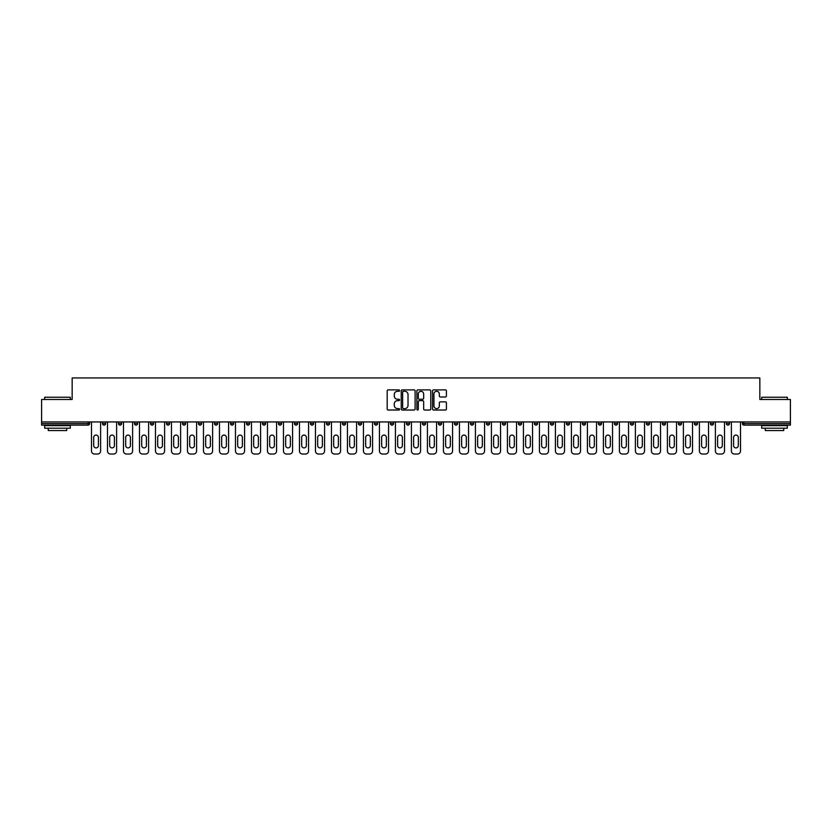 <?xml version="1.0" encoding="UTF-8"?>
<svg xmlns="http://www.w3.org/2000/svg" width="832" height="832" viewBox="0 0 832 832"><rect width="100%" height="100%" fill="white"/><g stroke="black" fill="none" stroke-linecap="round" stroke-linejoin="round"><path stroke-width="1.25" d="M399.589 390.593A0.707 0.707 0 0 0 398.892 389.886L388.19 389.886A1.009 1.009 0 0 0 387.192 390.894L387.192 409.011A1.009 1.009 0 0 0 388.19 410.02L398.892 410.02A0.707 0.707 0 0 0 399.589 409.313A0.707 0.707 0 0 0 398.892 408.606L397.509 408.606A3.224 3.224 0 0 1 394.285 405.392L394.285 403.874A3.224 3.224 0 0 1 397.509 400.66L398.892 400.66A0.707 0.707 0 0 0 399.589 399.953A0.707 0.707 0 0 0 398.892 399.246L397.509 399.246A3.224 3.224 0 0 1 394.285 396.022L394.285 394.514A3.224 3.224 0 0 1 397.509 391.3L398.892 391.3A0.707 0.707 0 0 0 399.589 390.593M445.422 396.978A1.009 1.009 0 0 0 446.42 395.98L446.42 390.894A1.009 1.009 0 0 0 445.422 389.886L433.534 389.886A1.009 1.009 0 0 0 432.536 390.894L432.536 409.011A1.009 1.009 0 0 0 433.534 410.02L445.422 410.02A1.009 1.009 0 0 0 446.42 409.011L446.42 402.875A1.009 1.009 0 0 0 445.422 401.866L440.336 401.866A1.009 1.009 0 0 0 439.327 402.875L439.327 405.912A2.694 2.694 0 0 1 436.634 408.606A2.694 2.694 0 0 1 433.94 405.912L433.94 393.983A2.694 2.694 0 0 1 436.634 391.3A2.694 2.694 0 0 1 439.327 393.983L439.327 395.98A1.009 1.009 0 0 0 440.336 396.978L445.422 396.978M41.6 421.949L41.6 399.485L72.155 399.485L72.155 377.957L759.845 377.957L759.845 399.485L790.4 399.485L790.4 421.949L41.6 421.949L41.6 423.592L88.057 423.592L88.057 421.949M415.116 390.894A1.009 1.009 0 0 0 414.118 389.886L402.23 389.886A1.009 1.009 0 0 0 401.232 390.894L401.232 409.011A1.009 1.009 0 0 0 402.23 410.02L414.118 410.02A1.009 1.009 0 0 0 415.116 409.011L415.116 390.894M417.882 389.886L429.77 389.886A1.009 1.009 0 0 1 430.768 390.894L430.768 409.011A1.009 1.009 0 0 1 429.77 410.02L424.684 410.02A1.009 1.009 0 0 1 423.675 409.011L423.675 401.658A1.009 1.009 0 0 0 422.666 400.66L419.297 400.66A1.009 1.009 0 0 0 418.288 401.658L418.288 409.313A0.707 0.707 0 0 1 417.581 410.02A0.707 0.707 0 0 1 416.884 409.313L416.884 390.894A1.009 1.009 0 0 1 417.882 389.886M89.596 421.949L89.596 423.592A1.539 1.539 0 0 1 88.057 425.131L41.6 425.131L41.6 423.592M790.4 421.949L790.4 425.131L743.943 425.131A1.539 1.539 0 0 1 742.404 423.592L742.404 421.949M102.513 421.949L102.513 423.592L102.513 421.949M88.057 425.131A1.539 1.539 0 0 0 89.596 423.592A1.539 1.539 0 0 1 88.057 425.131L88.057 423.592L89.596 423.592M104.052 425.131A1.539 1.539 0 0 1 102.513 423.592A1.539 1.539 0 0 0 104.052 425.131A1.539 1.539 0 0 0 105.591 423.592L105.591 421.949L105.591 423.592A1.539 1.539 0 0 1 104.052 425.131A1.539 1.539 0 0 1 102.513 423.592L105.591 423.592A1.539 1.539 0 0 1 104.052 425.131M118.508 421.949L118.508 423.592L118.508 421.949M121.586 421.949L121.586 423.592A1.539 1.539 0 0 1 120.047 425.131A1.539 1.539 0 0 1 118.508 423.592A1.539 1.539 0 0 0 120.047 425.131A1.539 1.539 0 0 0 121.586 423.592A1.539 1.539 0 0 1 120.047 425.131A1.539 1.539 0 0 1 118.508 423.592L121.586 423.592M134.503 421.949L134.503 423.592L134.503 421.949M137.582 421.949L137.582 423.592L137.582 421.949M150.509 423.592A1.539 1.539 0 0 0 152.048 425.131A1.539 1.539 0 0 0 153.577 423.592A1.539 1.539 0 0 1 152.048 425.131A1.539 1.539 0 0 0 153.577 423.592L153.577 421.949L153.577 423.592L150.509 423.592A1.539 1.539 0 0 0 152.048 425.131A1.539 1.539 0 0 1 150.509 423.592L150.509 421.949M166.504 421.949L166.504 423.592L166.504 421.949M169.582 421.949L169.582 423.592L169.582 421.949M185.578 421.949L185.578 423.592A1.539 1.539 0 0 1 184.038 425.131A1.539 1.539 0 0 1 182.499 423.592L182.499 421.949M200.034 425.131A1.539 1.539 0 0 0 201.573 423.592L201.573 421.949L201.573 423.592A1.539 1.539 0 0 1 200.034 425.131A1.539 1.539 0 0 1 198.494 423.592L198.494 421.949M214.49 421.949L214.49 423.592L214.49 421.949M217.568 421.949L217.568 423.592A1.539 1.539 0 0 1 216.029 425.131A1.539 1.539 0 0 1 214.49 423.592L217.568 423.592A1.539 1.539 0 0 1 216.029 425.131M233.574 421.949L233.574 423.592A1.539 1.539 0 0 1 232.034 425.131A1.539 1.539 0 0 1 230.495 423.592L230.495 421.949M248.03 425.131A1.539 1.539 0 0 0 249.569 423.592L249.569 421.949L249.569 423.592A1.539 1.539 0 0 1 248.03 425.131A1.539 1.539 0 0 1 246.49 423.592L246.49 421.949M265.564 421.949L265.564 423.592A1.539 1.539 0 0 1 264.025 425.131A1.539 1.539 0 0 1 262.486 423.592L262.486 421.949M278.481 421.949L278.481 423.592L278.481 421.949M281.559 421.949L281.559 423.592A1.539 1.539 0 0 1 280.02 425.131A1.539 1.539 0 0 1 278.481 423.592L281.559 423.592A1.539 1.539 0 0 1 280.02 425.131M297.554 421.949L297.554 423.592L294.486 423.592A1.539 1.539 0 0 0 296.015 425.131A1.539 1.539 0 0 1 294.486 423.592L294.486 421.949M312.021 425.131A1.539 1.539 0 0 0 313.56 423.592L313.56 421.949L313.56 423.592A1.539 1.539 0 0 1 312.021 425.131A1.539 1.539 0 0 1 310.482 423.592L310.482 421.949M329.555 421.949L329.555 423.592A1.539 1.539 0 0 1 328.016 425.131A1.539 1.539 0 0 1 326.477 423.592L326.477 421.949M342.472 421.949L342.472 423.592L342.472 421.949M345.55 421.949L345.55 423.592A1.539 1.539 0 0 1 344.011 425.131A1.539 1.539 0 0 1 342.472 423.592L345.55 423.592A1.539 1.539 0 0 1 344.011 425.131M361.546 421.949L361.546 423.592A1.539 1.539 0 0 1 360.006 425.131A1.539 1.539 0 0 1 358.467 423.592L358.467 421.949M374.473 423.592L377.541 423.592A1.539 1.539 0 0 1 376.002 425.131A1.539 1.539 0 0 0 377.541 423.592L377.541 421.949L377.541 423.592A1.539 1.539 0 0 1 376.002 425.131A1.539 1.539 0 0 1 374.473 423.592L374.473 421.949M393.546 421.949L393.546 423.592A1.539 1.539 0 0 1 392.007 425.131A1.539 1.539 0 0 1 390.468 423.592L390.468 421.949M406.463 421.949L406.463 423.592L406.463 421.949M409.542 421.949L409.542 423.592L409.542 421.949M422.458 421.949L422.458 423.592L422.458 421.949M425.537 421.949L425.537 423.592A1.539 1.539 0 0 1 423.998 425.131A1.539 1.539 0 0 1 422.458 423.592L425.537 423.592A1.539 1.539 0 0 1 423.998 425.131M438.454 421.949L438.454 423.592L438.454 421.949M441.532 421.949L441.532 423.592L441.532 421.949M454.459 421.949L454.459 423.592L454.459 421.949M457.527 421.949L457.527 423.592A1.539 1.539 0 0 1 455.998 425.131A1.539 1.539 0 0 1 454.459 423.592A1.539 1.539 0 0 0 455.998 425.131A1.539 1.539 0 0 0 457.527 423.592A1.539 1.539 0 0 1 455.998 425.131A1.539 1.539 0 0 1 454.459 423.592L457.527 423.592M473.533 421.949L473.533 423.592A1.539 1.539 0 0 1 471.994 425.131A1.539 1.539 0 0 1 470.454 423.592L470.454 421.949M489.528 421.949L489.528 423.592L486.45 423.592A1.539 1.539 0 0 0 487.989 425.131A1.539 1.539 0 0 1 486.45 423.592L486.45 421.949M505.523 421.949L505.523 423.592A1.539 1.539 0 0 1 503.984 425.131A1.539 1.539 0 0 1 502.445 423.592L502.445 421.949M518.44 421.949L518.44 423.592L518.44 421.949M521.518 421.949L521.518 423.592A1.539 1.539 0 0 1 519.979 425.131A1.539 1.539 0 0 1 518.44 423.592A1.539 1.539 0 0 0 519.979 425.131A1.539 1.539 0 0 1 518.44 423.592L521.518 423.592A1.539 1.539 0 0 1 519.979 425.131M537.514 421.949L537.514 423.592A1.539 1.539 0 0 1 535.985 425.131A1.539 1.539 0 0 1 534.446 423.592L534.446 421.949M553.519 421.949L553.519 423.592L550.441 423.592A1.539 1.539 0 0 0 551.98 425.131A1.539 1.539 0 0 1 550.441 423.592L550.441 421.949M569.514 421.949L569.514 423.592A1.539 1.539 0 0 1 567.975 425.131A1.539 1.539 0 0 1 566.436 423.592L566.436 421.949M585.51 421.949L585.51 423.592L582.431 423.592A1.539 1.539 0 0 0 583.97 425.131A1.539 1.539 0 0 1 582.431 423.592L582.431 421.949M601.505 421.949L601.505 423.592A1.539 1.539 0 0 1 599.966 425.131A1.539 1.539 0 0 1 598.426 423.592L598.426 421.949M617.51 421.949L617.51 423.592L614.432 423.592A1.539 1.539 0 0 0 615.971 425.131A1.539 1.539 0 0 1 614.432 423.592L614.432 421.949M633.506 421.949L633.506 423.592A1.539 1.539 0 0 1 631.966 425.131A1.539 1.539 0 0 1 630.427 423.592L630.427 421.949M649.501 421.949L649.501 423.592L646.422 423.592A1.539 1.539 0 0 0 647.962 425.131A1.539 1.539 0 0 1 646.422 423.592L646.422 421.949M665.496 421.949L665.496 423.592L662.418 423.592A1.539 1.539 0 0 0 663.957 425.131A1.539 1.539 0 0 1 662.418 423.592L662.418 421.949M681.491 421.949L681.491 423.592L678.423 423.592A1.539 1.539 0 0 0 679.952 425.131A1.539 1.539 0 0 1 678.423 423.592L678.423 421.949M697.497 421.949L697.497 423.592A1.539 1.539 0 0 1 695.958 425.131A1.539 1.539 0 0 1 694.418 423.592L694.418 421.949M713.492 421.949L713.492 423.592A1.539 1.539 0 0 1 711.953 425.131A1.539 1.539 0 0 1 710.414 423.592L710.414 421.949M729.487 421.949L729.487 423.592A1.539 1.539 0 0 1 727.948 425.131A1.539 1.539 0 0 1 726.409 423.592L726.409 421.949M136.042 425.131A1.539 1.539 0 0 1 134.503 423.592A1.539 1.539 0 0 0 136.042 425.131A1.539 1.539 0 0 0 137.582 423.592A1.539 1.539 0 0 1 136.042 425.131A1.539 1.539 0 0 1 134.503 423.592L137.582 423.592A1.539 1.539 0 0 1 136.042 425.131M168.043 425.131A1.539 1.539 0 0 1 166.504 423.592A1.539 1.539 0 0 0 168.043 425.131A1.539 1.539 0 0 0 169.582 423.592A1.539 1.539 0 0 1 168.043 425.131A1.539 1.539 0 0 1 166.504 423.592L169.582 423.592A1.539 1.539 0 0 1 168.043 425.131M296.015 425.131A1.539 1.539 0 0 0 297.554 423.592A1.539 1.539 0 0 1 296.015 425.131A1.539 1.539 0 0 1 294.486 423.592M408.002 425.131A1.539 1.539 0 0 1 406.463 423.592L409.542 423.592A1.539 1.539 0 0 1 408.002 425.131A1.539 1.539 0 0 0 409.542 423.592A1.539 1.539 0 0 1 408.002 425.131M439.993 425.131A1.539 1.539 0 0 1 438.454 423.592A1.539 1.539 0 0 0 439.993 425.131A1.539 1.539 0 0 0 441.532 423.592A1.539 1.539 0 0 1 439.993 425.131A1.539 1.539 0 0 1 438.454 423.592L441.532 423.592M487.989 425.131A1.539 1.539 0 0 0 489.528 423.592A1.539 1.539 0 0 1 487.989 425.131A1.539 1.539 0 0 1 486.45 423.592M551.98 425.131A1.539 1.539 0 0 0 553.519 423.592A1.539 1.539 0 0 1 551.98 425.131A1.539 1.539 0 0 1 550.441 423.592M585.51 423.592A1.539 1.539 0 0 1 583.97 425.131A1.539 1.539 0 0 0 585.51 423.592A1.539 1.539 0 0 1 583.97 425.131A1.539 1.539 0 0 1 582.431 423.592M615.971 425.131A1.539 1.539 0 0 0 617.51 423.592A1.539 1.539 0 0 1 615.971 425.131A1.539 1.539 0 0 1 614.432 423.592M631.966 425.131A1.539 1.539 0 0 0 633.506 423.592A1.539 1.539 0 0 1 631.966 425.131M647.962 425.131A1.539 1.539 0 0 0 649.501 423.592A1.539 1.539 0 0 1 647.962 425.131A1.539 1.539 0 0 1 646.422 423.592M663.957 425.131A1.539 1.539 0 0 0 665.496 423.592A1.539 1.539 0 0 1 663.957 425.131A1.539 1.539 0 0 1 662.418 423.592M679.952 425.131A1.539 1.539 0 0 0 681.491 423.592A1.539 1.539 0 0 1 679.952 425.131A1.539 1.539 0 0 1 678.423 423.592M727.948 425.131A1.539 1.539 0 0 0 729.487 423.592A1.539 1.539 0 0 1 727.948 425.131M743.943 421.949L743.943 425.131A1.539 1.539 0 0 1 742.404 423.592L790.4 423.592M403.343 391.3A0.707 0.707 0 0 0 402.636 391.997L402.636 407.898A0.707 0.707 0 0 0 403.343 408.606L404.799 408.606A3.224 3.224 0 0 0 408.023 405.392L408.023 394.514A3.224 3.224 0 0 0 404.799 391.3L403.343 391.3M423.675 394.035A2.694 2.694 0 0 0 420.982 391.342A2.694 2.694 0 0 0 418.288 394.035L418.288 398.237A1.009 1.009 0 0 0 419.297 399.246L422.666 399.246A1.009 1.009 0 0 0 423.675 398.237L423.675 394.035M98.415 437.434A2.361 2.361 0 0 0 96.054 435.074A2.361 2.361 0 0 0 93.694 437.434A2.361 2.361 0 0 1 96.054 435.074A2.361 2.361 0 0 1 98.415 437.434L98.415 445.536A2.361 2.361 0 0 1 96.054 447.897A2.361 2.361 0 0 1 93.694 445.536A2.361 2.361 0 0 0 96.054 447.897A2.361 2.361 0 0 0 98.415 445.536M91.489 421.949L91.489 450.965L91.489 421.949M94.567 454.043L97.542 454.043L94.567 454.043A3.078 3.078 0 0 1 91.489 450.965M100.62 421.949L100.62 450.965L100.62 421.949M93.694 445.536L93.694 437.434M97.542 454.043A3.078 3.078 0 0 0 100.62 450.965M44.678 397.238L70.314 397.238L44.678 397.238L44.678 399.485M70.314 428.199L44.678 428.199L44.678 425.641L70.314 425.641L70.314 428.199M66.726 428.199L66.726 430.56L48.266 430.56L48.266 428.199M761.686 397.238L787.322 397.238L761.686 397.238L761.686 399.485M787.322 428.199L761.686 428.199L761.686 425.641L787.322 425.641L787.322 428.199M783.734 428.199L783.734 430.56L765.274 430.56L765.274 428.199M114.41 437.434A2.361 2.361 0 0 0 112.05 435.074A2.361 2.361 0 0 0 109.689 437.434A2.361 2.361 0 0 1 112.05 435.074A2.361 2.361 0 0 1 114.41 437.434L114.41 445.536A2.361 2.361 0 0 1 112.05 447.897A2.361 2.361 0 0 1 109.689 445.536A2.361 2.361 0 0 0 112.05 447.897A2.361 2.361 0 0 0 114.41 445.536M107.484 421.949L107.484 450.965L107.484 421.949M110.562 454.043L113.537 454.043L110.562 454.043A3.078 3.078 0 0 1 107.484 450.965M116.615 421.949L116.615 450.965L116.615 421.949M130.406 437.434A2.361 2.361 0 0 0 128.045 435.074A2.361 2.361 0 0 0 125.684 437.434A2.361 2.361 0 0 1 128.045 435.074A2.361 2.361 0 0 1 130.406 437.434L130.406 445.536A2.361 2.361 0 0 1 128.045 447.897A2.361 2.361 0 0 1 125.684 445.536A2.361 2.361 0 0 0 128.045 447.897A2.361 2.361 0 0 0 130.406 445.536M123.479 421.949L123.479 450.965L123.479 421.949M126.558 454.043L129.532 454.043L126.558 454.043A3.078 3.078 0 0 1 123.479 450.965M132.61 421.949L132.61 450.965L132.61 421.949M146.401 437.434A2.361 2.361 0 0 0 144.04 435.074A2.361 2.361 0 0 0 141.69 437.434A2.361 2.361 0 0 1 144.04 435.074A2.361 2.361 0 0 1 146.401 437.434L146.401 445.536A2.361 2.361 0 0 1 144.04 447.897A2.361 2.361 0 0 1 141.69 445.536A2.361 2.361 0 0 0 144.04 447.897A2.361 2.361 0 0 0 146.401 445.536M139.485 421.949L139.485 450.965L139.485 421.949M142.553 454.043L145.527 454.043L142.553 454.043A3.078 3.078 0 0 1 139.485 450.965M148.606 421.949L148.606 450.965L148.606 421.949M162.396 437.434A2.361 2.361 0 0 0 160.046 435.074A2.361 2.361 0 0 0 157.685 437.434A2.361 2.361 0 0 1 160.046 435.074A2.361 2.361 0 0 1 162.396 437.434L162.396 445.536A2.361 2.361 0 0 1 160.046 447.897A2.361 2.361 0 0 1 157.685 445.536A2.361 2.361 0 0 0 160.046 447.897A2.361 2.361 0 0 0 162.396 445.536M155.48 421.949L155.48 450.965L155.48 421.949M158.558 454.043L161.533 454.043L158.558 454.043A3.078 3.078 0 0 1 155.48 450.965M164.601 421.949L164.601 450.965L164.601 421.949M178.402 437.434A2.361 2.361 0 0 0 176.041 435.074A2.361 2.361 0 0 0 173.68 437.434A2.361 2.361 0 0 1 176.041 435.074A2.361 2.361 0 0 1 178.402 437.434L178.402 445.536A2.361 2.361 0 0 1 176.041 447.897A2.361 2.361 0 0 1 173.68 445.536A2.361 2.361 0 0 0 176.041 447.897A2.361 2.361 0 0 0 178.402 445.536M171.475 421.949L171.475 450.965L171.475 421.949M174.554 454.043L177.528 454.043L174.554 454.043A3.078 3.078 0 0 1 171.475 450.965M180.606 421.949L180.606 450.965L180.606 421.949M109.689 445.536L109.689 437.434M113.537 454.043A3.078 3.078 0 0 0 116.615 450.965M125.684 445.536L125.684 437.434M129.532 454.043A3.078 3.078 0 0 0 132.61 450.965M141.69 445.536L141.69 437.434M145.527 454.043A3.078 3.078 0 0 0 148.606 450.965M157.685 445.536L157.685 437.434M161.533 454.043A3.078 3.078 0 0 0 164.601 450.965M173.68 445.536L173.68 437.434M177.528 454.043A3.078 3.078 0 0 0 180.606 450.965M194.397 437.434A2.361 2.361 0 0 0 192.036 435.074A2.361 2.361 0 0 0 189.675 437.434A2.361 2.361 0 0 1 192.036 435.074A2.361 2.361 0 0 1 194.397 437.434L194.397 445.536A2.361 2.361 0 0 1 192.036 447.897A2.361 2.361 0 0 1 189.675 445.536A2.361 2.361 0 0 0 192.036 447.897A2.361 2.361 0 0 0 194.397 445.536M187.47 421.949L187.47 450.965L187.47 421.949M190.549 454.043L193.523 454.043L190.549 454.043A3.078 3.078 0 0 1 187.47 450.965M196.602 421.949L196.602 450.965L196.602 421.949M189.675 445.536L189.675 437.434M193.523 454.043A3.078 3.078 0 0 0 196.602 450.965M210.392 437.434A2.361 2.361 0 0 0 208.031 435.074A2.361 2.361 0 0 0 205.67 437.434A2.361 2.361 0 0 1 208.031 435.074A2.361 2.361 0 0 1 210.392 437.434L210.392 445.536A2.361 2.361 0 0 1 208.031 447.897A2.361 2.361 0 0 1 205.67 445.536A2.361 2.361 0 0 0 208.031 447.897A2.361 2.361 0 0 0 210.392 445.536M203.476 421.949L203.476 450.965L203.476 421.949M206.544 454.043L209.518 454.043L206.544 454.043A3.078 3.078 0 0 1 203.476 450.965M212.597 421.949L212.597 450.965L212.597 421.949M205.67 445.536L205.67 437.434M209.518 454.043A3.078 3.078 0 0 0 212.597 450.965M226.387 437.434A2.361 2.361 0 0 0 224.026 435.074A2.361 2.361 0 0 0 221.676 437.434A2.361 2.361 0 0 1 224.026 435.074A2.361 2.361 0 0 1 226.387 437.434L226.387 445.536A2.361 2.361 0 0 1 224.026 447.897A2.361 2.361 0 0 1 221.676 445.536A2.361 2.361 0 0 0 224.026 447.897A2.361 2.361 0 0 0 226.387 445.536M219.471 421.949L219.471 450.965L219.471 421.949M222.55 454.043L225.514 454.043L222.55 454.043A3.078 3.078 0 0 1 219.471 450.965M228.592 421.949L228.592 450.965L228.592 421.949M221.676 445.536L221.676 437.434M225.514 454.043A3.078 3.078 0 0 0 228.592 450.965M242.382 437.434A2.361 2.361 0 0 0 240.032 435.074A2.361 2.361 0 0 0 237.671 437.434A2.361 2.361 0 0 1 240.032 435.074A2.361 2.361 0 0 1 242.382 437.434L242.382 445.536A2.361 2.361 0 0 1 240.032 447.897A2.361 2.361 0 0 1 237.671 445.536A2.361 2.361 0 0 0 240.032 447.897A2.361 2.361 0 0 0 242.382 445.536M235.466 421.949L235.466 450.965L235.466 421.949M238.545 454.043L241.519 454.043L238.545 454.043A3.078 3.078 0 0 1 235.466 450.965M244.587 421.949L244.587 450.965L244.587 421.949M237.671 445.536L237.671 437.434M241.519 454.043A3.078 3.078 0 0 0 244.587 450.965M258.388 437.434A2.361 2.361 0 0 0 256.027 435.074A2.361 2.361 0 0 0 253.666 437.434A2.361 2.361 0 0 1 256.027 435.074A2.361 2.361 0 0 1 258.388 437.434L258.388 445.536A2.361 2.361 0 0 1 256.027 447.897A2.361 2.361 0 0 1 253.666 445.536A2.361 2.361 0 0 0 256.027 447.897A2.361 2.361 0 0 0 258.388 445.536M251.462 421.949L251.462 450.965L251.462 421.949M254.54 454.043L257.514 454.043L254.54 454.043A3.078 3.078 0 0 1 251.462 450.965M260.593 421.949L260.593 450.965L260.593 421.949M253.666 445.536L253.666 437.434M257.514 454.043A3.078 3.078 0 0 0 260.593 450.965M274.383 437.434A2.361 2.361 0 0 0 272.022 435.074A2.361 2.361 0 0 0 269.662 437.434A2.361 2.361 0 0 1 272.022 435.074A2.361 2.361 0 0 1 274.383 437.434L274.383 445.536A2.361 2.361 0 0 1 272.022 447.897A2.361 2.361 0 0 1 269.662 445.536A2.361 2.361 0 0 0 272.022 447.897A2.361 2.361 0 0 0 274.383 445.536M267.457 421.949L267.457 450.965L267.457 421.949M270.535 454.043L273.51 454.043L270.535 454.043A3.078 3.078 0 0 1 267.457 450.965M276.588 421.949L276.588 450.965L276.588 421.949M269.662 445.536L269.662 437.434M273.51 454.043A3.078 3.078 0 0 0 276.588 450.965M290.378 437.434A2.361 2.361 0 0 0 288.018 435.074A2.361 2.361 0 0 0 285.667 437.434A2.361 2.361 0 0 1 288.018 435.074A2.361 2.361 0 0 1 290.378 437.434L290.378 445.536A2.361 2.361 0 0 1 288.018 447.897A2.361 2.361 0 0 1 285.667 445.536A2.361 2.361 0 0 0 288.018 447.897A2.361 2.361 0 0 0 290.378 445.536M283.462 421.949L283.462 450.965L283.462 421.949M286.53 454.043L289.505 454.043L286.53 454.043A3.078 3.078 0 0 1 283.462 450.965M292.583 421.949L292.583 450.965L292.583 421.949M285.667 445.536L285.667 437.434M289.505 454.043A3.078 3.078 0 0 0 292.583 450.965M306.374 437.434A2.361 2.361 0 0 0 304.023 435.074A2.361 2.361 0 0 0 301.662 437.434A2.361 2.361 0 0 1 304.023 435.074A2.361 2.361 0 0 1 306.374 437.434L306.374 445.536A2.361 2.361 0 0 1 304.023 447.897A2.361 2.361 0 0 1 301.662 445.536A2.361 2.361 0 0 0 304.023 447.897A2.361 2.361 0 0 0 306.374 445.536M299.458 421.949L299.458 450.965L299.458 421.949M302.536 454.043L305.51 454.043L302.536 454.043A3.078 3.078 0 0 1 299.458 450.965M308.578 421.949L308.578 450.965L308.578 421.949M301.662 445.536L301.662 437.434M305.51 454.043A3.078 3.078 0 0 0 308.578 450.965M322.379 437.434A2.361 2.361 0 0 0 320.018 435.074A2.361 2.361 0 0 0 317.658 437.434A2.361 2.361 0 0 1 320.018 435.074A2.361 2.361 0 0 1 322.379 437.434L322.379 445.536A2.361 2.361 0 0 1 320.018 447.897A2.361 2.361 0 0 1 317.658 445.536A2.361 2.361 0 0 0 320.018 447.897A2.361 2.361 0 0 0 322.379 445.536M315.453 421.949L315.453 450.965L315.453 421.949M318.531 454.043L321.506 454.043L318.531 454.043A3.078 3.078 0 0 1 315.453 450.965M324.584 421.949L324.584 450.965L324.584 421.949M317.658 445.536L317.658 437.434M321.506 454.043A3.078 3.078 0 0 0 324.584 450.965M338.374 437.434A2.361 2.361 0 0 0 336.014 435.074A2.361 2.361 0 0 0 333.653 437.434A2.361 2.361 0 0 1 336.014 435.074A2.361 2.361 0 0 1 338.374 437.434L338.374 445.536A2.361 2.361 0 0 1 336.014 447.897A2.361 2.361 0 0 1 333.653 445.536A2.361 2.361 0 0 0 336.014 447.897A2.361 2.361 0 0 0 338.374 445.536M331.448 421.949L331.448 450.965L331.448 421.949M334.526 454.043L337.501 454.043L334.526 454.043A3.078 3.078 0 0 1 331.448 450.965M340.579 421.949L340.579 450.965L340.579 421.949M333.653 445.536L333.653 437.434M337.501 454.043A3.078 3.078 0 0 0 340.579 450.965M354.37 437.434A2.361 2.361 0 0 0 352.009 435.074A2.361 2.361 0 0 0 349.648 437.434A2.361 2.361 0 0 1 352.009 435.074A2.361 2.361 0 0 1 354.37 437.434L354.37 445.536A2.361 2.361 0 0 1 352.009 447.897A2.361 2.361 0 0 1 349.648 445.536A2.361 2.361 0 0 0 352.009 447.897A2.361 2.361 0 0 0 354.37 445.536M347.443 421.949L347.443 450.965L347.443 421.949M350.522 454.043L353.496 454.043L350.522 454.043A3.078 3.078 0 0 1 347.443 450.965M356.574 421.949L356.574 450.965L356.574 421.949M349.648 445.536L349.648 437.434M353.496 454.043A3.078 3.078 0 0 0 356.574 450.965M370.365 437.434A2.361 2.361 0 0 0 368.004 435.074A2.361 2.361 0 0 0 365.654 437.434A2.361 2.361 0 0 1 368.004 435.074A2.361 2.361 0 0 1 370.365 437.434L370.365 445.536A2.361 2.361 0 0 1 368.004 447.897A2.361 2.361 0 0 1 365.654 445.536A2.361 2.361 0 0 0 368.004 447.897A2.361 2.361 0 0 0 370.365 445.536M363.449 421.949L363.449 450.965L363.449 421.949M366.517 454.043L369.491 454.043L366.517 454.043A3.078 3.078 0 0 1 363.449 450.965M372.57 421.949L372.57 450.965L372.57 421.949M365.654 445.536L365.654 437.434M369.491 454.043A3.078 3.078 0 0 0 372.57 450.965M386.36 437.434A2.361 2.361 0 0 0 384.01 435.074A2.361 2.361 0 0 0 381.649 437.434A2.361 2.361 0 0 1 384.01 435.074A2.361 2.361 0 0 1 386.36 437.434L386.36 445.536A2.361 2.361 0 0 1 384.01 447.897A2.361 2.361 0 0 1 381.649 445.536A2.361 2.361 0 0 0 384.01 447.897A2.361 2.361 0 0 0 386.36 445.536M379.444 421.949L379.444 450.965L379.444 421.949M382.522 454.043L385.497 454.043L382.522 454.043A3.078 3.078 0 0 1 379.444 450.965M388.565 421.949L388.565 450.965L388.565 421.949M381.649 445.536L381.649 437.434M385.497 454.043A3.078 3.078 0 0 0 388.565 450.965M402.366 437.434A2.361 2.361 0 0 0 400.005 435.074A2.361 2.361 0 0 0 397.644 437.434A2.361 2.361 0 0 1 400.005 435.074A2.361 2.361 0 0 1 402.366 437.434L402.366 445.536A2.361 2.361 0 0 1 400.005 447.897A2.361 2.361 0 0 1 397.644 445.536A2.361 2.361 0 0 0 400.005 447.897A2.361 2.361 0 0 0 402.366 445.536M395.439 421.949L395.439 450.965L395.439 421.949M398.518 454.043L401.492 454.043L398.518 454.043A3.078 3.078 0 0 1 395.439 450.965M404.57 421.949L404.57 450.965L404.57 421.949M397.644 445.536L397.644 437.434M401.492 454.043A3.078 3.078 0 0 0 404.57 450.965M418.361 437.434A2.361 2.361 0 0 0 416 435.074A2.361 2.361 0 0 0 413.639 437.434A2.361 2.361 0 0 1 416 435.074A2.361 2.361 0 0 1 418.361 437.434L418.361 445.536A2.361 2.361 0 0 1 416 447.897A2.361 2.361 0 0 1 413.639 445.536A2.361 2.361 0 0 0 416 447.897A2.361 2.361 0 0 0 418.361 445.536M411.434 421.949L411.434 450.965L411.434 421.949M414.513 454.043L417.487 454.043L414.513 454.043A3.078 3.078 0 0 1 411.434 450.965M420.566 421.949L420.566 450.965L420.566 421.949M413.639 445.536L413.639 437.434M417.487 454.043A3.078 3.078 0 0 0 420.566 450.965M434.356 437.434A2.361 2.361 0 0 0 431.995 435.074A2.361 2.361 0 0 0 429.634 437.434A2.361 2.361 0 0 1 431.995 435.074A2.361 2.361 0 0 1 434.356 437.434L434.356 445.536A2.361 2.361 0 0 1 431.995 447.897A2.361 2.361 0 0 1 429.634 445.536A2.361 2.361 0 0 0 431.995 447.897A2.361 2.361 0 0 0 434.356 445.536M427.43 421.949L427.43 450.965L427.43 421.949M430.508 454.043L433.482 454.043L430.508 454.043A3.078 3.078 0 0 1 427.43 450.965M436.561 421.949L436.561 450.965L436.561 421.949M429.634 445.536L429.634 437.434M433.482 454.043A3.078 3.078 0 0 0 436.561 450.965M450.351 437.434A2.361 2.361 0 0 0 447.99 435.074A2.361 2.361 0 0 0 445.64 437.434A2.361 2.361 0 0 1 447.99 435.074A2.361 2.361 0 0 1 450.351 437.434L450.351 445.536A2.361 2.361 0 0 1 447.99 447.897A2.361 2.361 0 0 1 445.64 445.536A2.361 2.361 0 0 0 447.99 447.897A2.361 2.361 0 0 0 450.351 445.536M443.435 421.949L443.435 450.965L443.435 421.949M446.503 454.043L449.478 454.043L446.503 454.043A3.078 3.078 0 0 1 443.435 450.965M452.556 421.949L452.556 450.965L452.556 421.949M445.64 445.536L445.64 437.434M449.478 454.043A3.078 3.078 0 0 0 452.556 450.965M466.346 437.434A2.361 2.361 0 0 0 463.996 435.074A2.361 2.361 0 0 0 461.635 437.434A2.361 2.361 0 0 1 463.996 435.074A2.361 2.361 0 0 1 466.346 437.434L466.346 445.536A2.361 2.361 0 0 1 463.996 447.897A2.361 2.361 0 0 1 461.635 445.536A2.361 2.361 0 0 0 463.996 447.897A2.361 2.361 0 0 0 466.346 445.536M459.43 421.949L459.43 450.965L459.43 421.949M462.509 454.043L465.483 454.043L462.509 454.043A3.078 3.078 0 0 1 459.43 450.965M468.551 421.949L468.551 450.965L468.551 421.949M461.635 445.536L461.635 437.434M465.483 454.043A3.078 3.078 0 0 0 468.551 450.965M482.352 437.434A2.361 2.361 0 0 0 479.991 435.074A2.361 2.361 0 0 0 477.63 437.434A2.361 2.361 0 0 1 479.991 435.074A2.361 2.361 0 0 1 482.352 437.434L482.352 445.536A2.361 2.361 0 0 1 479.991 447.897A2.361 2.361 0 0 1 477.63 445.536A2.361 2.361 0 0 0 479.991 447.897A2.361 2.361 0 0 0 482.352 445.536M475.426 421.949L475.426 450.965L475.426 421.949M478.504 454.043L481.478 454.043L478.504 454.043A3.078 3.078 0 0 1 475.426 450.965M484.557 421.949L484.557 450.965L484.557 421.949M477.63 445.536L477.63 437.434M481.478 454.043A3.078 3.078 0 0 0 484.557 450.965M498.347 437.434A2.361 2.361 0 0 0 495.986 435.074A2.361 2.361 0 0 0 493.626 437.434A2.361 2.361 0 0 1 495.986 435.074A2.361 2.361 0 0 1 498.347 437.434L498.347 445.536A2.361 2.361 0 0 1 495.986 447.897A2.361 2.361 0 0 1 493.626 445.536A2.361 2.361 0 0 0 495.986 447.897A2.361 2.361 0 0 0 498.347 445.536M491.421 421.949L491.421 450.965L491.421 421.949M494.499 454.043L497.474 454.043L494.499 454.043A3.078 3.078 0 0 1 491.421 450.965M500.552 421.949L500.552 450.965L500.552 421.949M493.626 445.536L493.626 437.434M497.474 454.043A3.078 3.078 0 0 0 500.552 450.965M514.342 437.434A2.361 2.361 0 0 0 511.982 435.074A2.361 2.361 0 0 0 509.621 437.434A2.361 2.361 0 0 1 511.982 435.074A2.361 2.361 0 0 1 514.342 437.434L514.342 445.536A2.361 2.361 0 0 1 511.982 447.897A2.361 2.361 0 0 1 509.621 445.536A2.361 2.361 0 0 0 511.982 447.897A2.361 2.361 0 0 0 514.342 445.536M507.416 421.949L507.416 450.965L507.416 421.949M510.494 454.043L513.469 454.043L510.494 454.043A3.078 3.078 0 0 1 507.416 450.965M516.547 421.949L516.547 450.965L516.547 421.949M509.621 445.536L509.621 437.434M513.469 454.043A3.078 3.078 0 0 0 516.547 450.965M530.338 437.434A2.361 2.361 0 0 0 527.977 435.074A2.361 2.361 0 0 0 525.626 437.434A2.361 2.361 0 0 1 527.977 435.074A2.361 2.361 0 0 1 530.338 437.434L530.338 445.536A2.361 2.361 0 0 1 527.977 447.897A2.361 2.361 0 0 1 525.626 445.536A2.361 2.361 0 0 0 527.977 447.897A2.361 2.361 0 0 0 530.338 445.536M523.422 421.949L523.422 450.965L523.422 421.949M526.49 454.043L529.464 454.043L526.49 454.043A3.078 3.078 0 0 1 523.422 450.965M532.542 421.949L532.542 450.965L532.542 421.949M525.626 445.536L525.626 437.434M529.464 454.043A3.078 3.078 0 0 0 532.542 450.965M546.333 437.434A2.361 2.361 0 0 0 543.982 435.074A2.361 2.361 0 0 0 541.622 437.434A2.361 2.361 0 0 1 543.982 435.074A2.361 2.361 0 0 1 546.333 437.434L546.333 445.536A2.361 2.361 0 0 1 543.982 447.897A2.361 2.361 0 0 1 541.622 445.536A2.361 2.361 0 0 0 543.982 447.897A2.361 2.361 0 0 0 546.333 445.536M539.417 421.949L539.417 450.965L539.417 421.949M542.495 454.043L545.47 454.043L542.495 454.043A3.078 3.078 0 0 1 539.417 450.965M548.538 421.949L548.538 450.965L548.538 421.949M541.622 445.536L541.622 437.434M545.47 454.043A3.078 3.078 0 0 0 548.538 450.965M562.338 437.434A2.361 2.361 0 0 0 559.978 435.074A2.361 2.361 0 0 0 557.617 437.434A2.361 2.361 0 0 1 559.978 435.074A2.361 2.361 0 0 1 562.338 437.434L562.338 445.536A2.361 2.361 0 0 1 559.978 447.897A2.361 2.361 0 0 1 557.617 445.536A2.361 2.361 0 0 0 559.978 447.897A2.361 2.361 0 0 0 562.338 445.536M555.412 421.949L555.412 450.965L555.412 421.949M558.49 454.043L561.465 454.043L558.49 454.043A3.078 3.078 0 0 1 555.412 450.965M564.543 421.949L564.543 450.965L564.543 421.949M557.617 445.536L557.617 437.434M561.465 454.043A3.078 3.078 0 0 0 564.543 450.965M578.334 437.434A2.361 2.361 0 0 0 575.973 435.074A2.361 2.361 0 0 0 573.612 437.434A2.361 2.361 0 0 1 575.973 435.074A2.361 2.361 0 0 1 578.334 437.434L578.334 445.536A2.361 2.361 0 0 1 575.973 447.897A2.361 2.361 0 0 1 573.612 445.536A2.361 2.361 0 0 0 575.973 447.897A2.361 2.361 0 0 0 578.334 445.536M571.407 421.949L571.407 450.965L571.407 421.949M574.486 454.043L577.46 454.043L574.486 454.043A3.078 3.078 0 0 1 571.407 450.965M580.538 421.949L580.538 450.965L580.538 421.949M573.612 445.536L573.612 437.434M577.46 454.043A3.078 3.078 0 0 0 580.538 450.965M594.329 437.434A2.361 2.361 0 0 0 591.968 435.074A2.361 2.361 0 0 0 589.618 437.434A2.361 2.361 0 0 1 591.968 435.074A2.361 2.361 0 0 1 594.329 437.434L594.329 445.536A2.361 2.361 0 0 1 591.968 447.897A2.361 2.361 0 0 1 589.618 445.536A2.361 2.361 0 0 0 591.968 447.897A2.361 2.361 0 0 0 594.329 445.536M587.413 421.949L587.413 450.965L587.413 421.949M590.481 454.043L593.455 454.043L590.481 454.043A3.078 3.078 0 0 1 587.413 450.965M596.534 421.949L596.534 450.965L596.534 421.949M589.618 445.536L589.618 437.434M593.455 454.043A3.078 3.078 0 0 0 596.534 450.965M610.324 437.434A2.361 2.361 0 0 0 607.974 435.074A2.361 2.361 0 0 0 605.613 437.434A2.361 2.361 0 0 1 607.974 435.074A2.361 2.361 0 0 1 610.324 437.434L610.324 445.536A2.361 2.361 0 0 1 607.974 447.897A2.361 2.361 0 0 1 605.613 445.536A2.361 2.361 0 0 0 607.974 447.897A2.361 2.361 0 0 0 610.324 445.536M603.408 421.949L603.408 450.965L603.408 421.949M606.486 454.043L609.45 454.043L606.486 454.043A3.078 3.078 0 0 1 603.408 450.965M612.529 421.949L612.529 450.965L612.529 421.949M605.613 445.536L605.613 437.434M609.45 454.043A3.078 3.078 0 0 0 612.529 450.965M626.33 437.434A2.361 2.361 0 0 0 623.969 435.074A2.361 2.361 0 0 0 621.608 437.434A2.361 2.361 0 0 1 623.969 435.074A2.361 2.361 0 0 1 626.33 437.434L626.33 445.536A2.361 2.361 0 0 1 623.969 447.897A2.361 2.361 0 0 1 621.608 445.536A2.361 2.361 0 0 0 623.969 447.897A2.361 2.361 0 0 0 626.33 445.536M619.403 421.949L619.403 450.965L619.403 421.949M622.482 454.043L625.456 454.043L622.482 454.043A3.078 3.078 0 0 1 619.403 450.965M628.524 421.949L628.524 450.965L628.524 421.949M621.608 445.536L621.608 437.434M625.456 454.043A3.078 3.078 0 0 0 628.524 450.965M642.325 437.434A2.361 2.361 0 0 0 639.964 435.074A2.361 2.361 0 0 0 637.603 437.434A2.361 2.361 0 0 1 639.964 435.074A2.361 2.361 0 0 1 642.325 437.434L642.325 445.536A2.361 2.361 0 0 1 639.964 447.897A2.361 2.361 0 0 1 637.603 445.536A2.361 2.361 0 0 0 639.964 447.897A2.361 2.361 0 0 0 642.325 445.536M635.398 421.949L635.398 450.965L635.398 421.949M638.477 454.043L641.451 454.043L638.477 454.043A3.078 3.078 0 0 1 635.398 450.965M644.53 421.949L644.53 450.965L644.53 421.949M637.603 445.536L637.603 437.434M641.451 454.043A3.078 3.078 0 0 0 644.53 450.965M658.32 437.434A2.361 2.361 0 0 0 655.959 435.074A2.361 2.361 0 0 0 653.598 437.434A2.361 2.361 0 0 1 655.959 435.074A2.361 2.361 0 0 1 658.32 437.434L658.32 445.536A2.361 2.361 0 0 1 655.959 447.897A2.361 2.361 0 0 1 653.598 445.536A2.361 2.361 0 0 0 655.959 447.897A2.361 2.361 0 0 0 658.32 445.536M651.394 421.949L651.394 450.965L651.394 421.949M654.472 454.043L657.446 454.043L654.472 454.043A3.078 3.078 0 0 1 651.394 450.965M660.525 421.949L660.525 450.965L660.525 421.949M653.598 445.536L653.598 437.434M657.446 454.043A3.078 3.078 0 0 0 660.525 450.965M674.315 437.434A2.361 2.361 0 0 0 671.954 435.074A2.361 2.361 0 0 0 669.604 437.434A2.361 2.361 0 0 1 671.954 435.074A2.361 2.361 0 0 1 674.315 437.434L674.315 445.536A2.361 2.361 0 0 1 671.954 447.897A2.361 2.361 0 0 1 669.604 445.536A2.361 2.361 0 0 0 671.954 447.897A2.361 2.361 0 0 0 674.315 445.536M667.399 421.949L667.399 450.965L667.399 421.949M670.467 454.043L673.442 454.043L670.467 454.043A3.078 3.078 0 0 1 667.399 450.965M676.52 421.949L676.52 450.965L676.52 421.949M669.604 445.536L669.604 437.434M673.442 454.043A3.078 3.078 0 0 0 676.52 450.965M690.31 437.434A2.361 2.361 0 0 0 687.96 435.074A2.361 2.361 0 0 0 685.599 437.434A2.361 2.361 0 0 1 687.96 435.074A2.361 2.361 0 0 1 690.31 437.434L690.31 445.536A2.361 2.361 0 0 1 687.96 447.897A2.361 2.361 0 0 1 685.599 445.536A2.361 2.361 0 0 0 687.96 447.897A2.361 2.361 0 0 0 690.31 445.536M683.394 421.949L683.394 450.965L683.394 421.949M686.473 454.043L689.447 454.043L686.473 454.043A3.078 3.078 0 0 1 683.394 450.965M692.515 421.949L692.515 450.965L692.515 421.949M685.599 445.536L685.599 437.434M689.447 454.043A3.078 3.078 0 0 0 692.515 450.965M706.316 437.434A2.361 2.361 0 0 0 703.955 435.074A2.361 2.361 0 0 0 701.594 437.434A2.361 2.361 0 0 1 703.955 435.074A2.361 2.361 0 0 1 706.316 437.434L706.316 445.536A2.361 2.361 0 0 1 703.955 447.897A2.361 2.361 0 0 1 701.594 445.536A2.361 2.361 0 0 0 703.955 447.897A2.361 2.361 0 0 0 706.316 445.536M699.39 421.949L699.39 450.965L699.39 421.949M702.468 454.043L705.442 454.043L702.468 454.043A3.078 3.078 0 0 1 699.39 450.965M708.521 421.949L708.521 450.965L708.521 421.949M701.594 445.536L701.594 437.434M705.442 454.043A3.078 3.078 0 0 0 708.521 450.965M722.311 437.434A2.361 2.361 0 0 0 719.95 435.074A2.361 2.361 0 0 0 717.59 437.434A2.361 2.361 0 0 1 719.95 435.074A2.361 2.361 0 0 1 722.311 437.434L722.311 445.536A2.361 2.361 0 0 1 719.95 447.897A2.361 2.361 0 0 1 717.59 445.536A2.361 2.361 0 0 0 719.95 447.897A2.361 2.361 0 0 0 722.311 445.536M715.385 421.949L715.385 450.965L715.385 421.949M718.463 454.043L721.438 454.043L718.463 454.043A3.078 3.078 0 0 1 715.385 450.965M724.516 421.949L724.516 450.965L724.516 421.949M717.59 445.536L717.59 437.434M721.438 454.043A3.078 3.078 0 0 0 724.516 450.965M738.306 437.434A2.361 2.361 0 0 0 735.946 435.074A2.361 2.361 0 0 0 733.585 437.434A2.361 2.361 0 0 1 735.946 435.074A2.361 2.361 0 0 1 738.306 437.434L738.306 445.536A2.361 2.361 0 0 1 735.946 447.897A2.361 2.361 0 0 1 733.585 445.536A2.361 2.361 0 0 0 735.946 447.897A2.361 2.361 0 0 0 738.306 445.536M731.38 421.949L731.38 450.965L731.38 421.949M734.458 454.043L737.433 454.043L734.458 454.043A3.078 3.078 0 0 1 731.38 450.965M740.511 421.949L740.511 450.965L740.511 421.949M733.585 445.536L733.585 437.434M737.433 454.043A3.078 3.078 0 0 0 740.511 450.965M184.038 425.131A1.539 1.539 0 0 0 185.578 423.592L182.499 423.592M201.573 423.592L198.494 423.592M232.034 425.131A1.539 1.539 0 0 0 233.574 423.592L230.495 423.592M249.569 423.592L246.49 423.592M264.025 425.131A1.539 1.539 0 0 0 265.564 423.592L262.486 423.592M313.56 423.592L310.482 423.592M328.016 425.131A1.539 1.539 0 0 0 329.555 423.592L326.477 423.592M360.006 425.131A1.539 1.539 0 0 0 361.546 423.592L358.467 423.592M392.007 425.131A1.539 1.539 0 0 0 393.546 423.592L390.468 423.592M471.994 425.131A1.539 1.539 0 0 0 473.533 423.592L470.454 423.592M503.984 425.131A1.539 1.539 0 0 0 505.523 423.592L502.445 423.592M535.985 425.131A1.539 1.539 0 0 0 537.514 423.592L534.446 423.592M567.975 425.131A1.539 1.539 0 0 0 569.514 423.592L566.436 423.592M599.966 425.131A1.539 1.539 0 0 0 601.505 423.592L598.426 423.592M633.506 423.592L630.427 423.592M695.958 425.131A1.539 1.539 0 0 0 697.497 423.592L694.418 423.592M711.953 425.131A1.539 1.539 0 0 0 713.492 423.592L710.414 423.592M729.487 423.592L726.409 423.592M743.943 425.131A1.539 1.539 0 0 1 742.404 423.592M70.314 399.485L70.314 397.238M787.322 399.485L787.322 397.238"/></g></svg>
